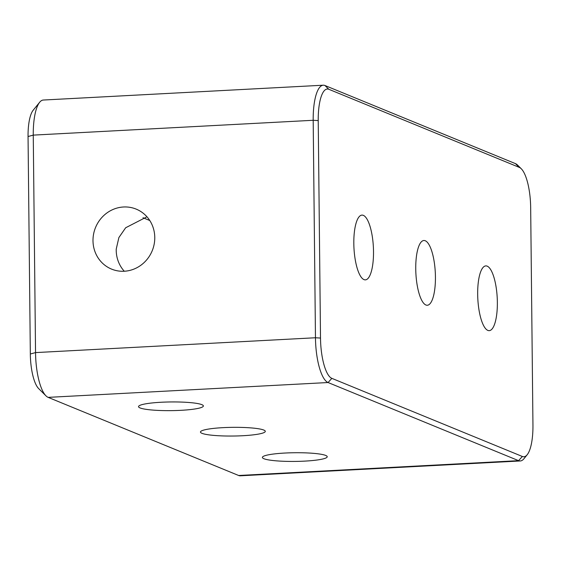<?xml version="1.0" encoding="UTF-8"?>
<svg xmlns="http://www.w3.org/2000/svg" width="561" height="561" viewBox="0 0 561 561"><rect width="100%" height="100%" fill="white"/><g stroke="black" fill="none" stroke-linecap="round" stroke-linejoin="round"><path stroke-width="0.84" d="M304.651 461.121A32.419 4.341 179.4 0 0 327.224 456.745A32.419 4.341 179.4 0 0 284.96 453.043A32.419 4.341 179.4 0 0 262.387 457.425A32.419 4.341 179.4 0 0 304.651 461.121M242.724 435.729A32.419 4.341 179.4 0 0 265.297 431.346A32.419 4.341 179.4 0 0 223.033 427.65A32.419 4.341 179.4 0 0 200.459 432.026A32.419 4.341 179.4 0 0 242.724 435.729M180.803 410.329A32.419 4.341 179.4 0 0 203.377 405.954A32.419 4.341 179.4 0 0 161.105 402.258A32.419 4.341 179.4 0 0 138.532 406.634A32.419 4.341 179.4 0 0 180.803 410.329M124.219 271.244A32.419 30.624 -67.7 0 0 154.163 244.217A32.419 30.624 -67.7 0 0 136.183 209.12A32.419 30.624 -67.7 0 0 123.546 206.988A32.419 30.624 -67.7 0 0 93.603 234.014A32.419 30.624 -67.7 0 0 111.583 269.112A32.419 30.624 -67.7 0 0 124.219 271.244M425.252 240.753A32.419 9.712 87 0 0 423.878 240.501A32.419 9.712 87 0 0 415.792 271.11A32.419 9.712 87 0 0 425.925 305.009A32.419 9.712 87 0 0 427.307 305.254A32.419 9.712 87 0 0 435.385 274.645A32.419 9.712 87 0 0 425.252 240.753M487.179 266.145A32.419 9.712 87 0 0 485.798 265.9A32.419 9.712 87 0 0 477.72 296.51A32.419 9.712 87 0 0 487.853 330.401A32.419 9.712 87 0 0 489.234 330.653A32.419 9.712 87 0 0 497.312 300.044A32.419 9.712 87 0 0 487.179 266.145M363.332 215.354A32.419 9.712 87 0 0 361.95 215.108A32.419 9.712 87 0 0 353.865 245.718A32.419 9.712 87 0 0 364.005 279.609A32.419 9.712 87 0 0 365.379 279.862A32.419 9.712 87 0 0 373.465 249.252A32.419 9.712 87 0 0 363.332 215.354M45.974 395.849L38.674 388.605A32.11 9.621 -93 0 1 30.329 353.998L28.05 136.526A32.11 9.621 -93 0 1 33.169 110.244L39.663 102.263A40.14 12.026 87 0 0 33.26 135.117L35.539 352.596A40.14 12.026 87 0 0 45.974 395.849A40.14 12.026 87 0 0 48.141 397.37L238.642 475.49A40.14 12.026 87 0 0 240.353 475.798L520.278 460.967A40.14 12.026 -93 0 1 518.574 460.658L328.073 382.532A40.14 12.026 -93 0 1 315.464 337.757L313.185 120.285A40.14 12.026 -93 0 1 323.255 85.202A40.14 12.026 -93 0 1 324.959 85.51L515.461 163.63A40.14 12.026 -93 0 1 517.635 165.151L521.281 168.777A36.128 10.827 87 0 0 519.325 167.402L328.823 89.283A36.128 10.827 87 0 0 318.227 120.58L320.506 338.059A36.128 10.827 87 0 0 331.853 378.352L522.354 456.479A36.128 10.827 87 0 0 527.186 454.747A36.128 10.827 87 0 0 532.95 425.175L530.671 207.703A36.128 10.827 87 0 0 521.281 168.777M124.276 271.236A32.419 30.624 112.3 0 1 116.246 251.419A32.419 30.624 112.3 0 1 116.225 249.126L118.883 237.562L125.664 227.759L146.253 217.177M527.186 454.747L523.946 458.737A40.14 12.026 -93 0 1 520.278 460.967M323.255 85.202L43.323 100.033A40.14 12.026 87 0 0 39.663 102.263M142.992 217.731L149.78 220.515M238.642 475.49L518.574 460.658L522.354 456.479M331.853 378.352L328.073 382.532L48.141 397.37M30.329 353.998L35.539 352.596L315.464 337.757L320.506 338.059M318.227 120.58L313.185 120.285L33.26 135.117L28.05 136.526M328.823 89.283L324.959 85.51M515.461 163.63L519.325 167.402"/></g></svg>
